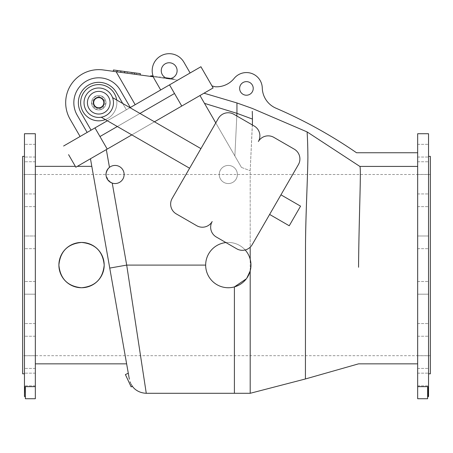 <?xml version="1.0" encoding="UTF-8"?>
<svg xmlns="http://www.w3.org/2000/svg" width="453" height="453" viewBox="0 0 453 453"><rect width="100%" height="100%" fill="white"/><g stroke="black" fill="none" stroke-linecap="round" stroke-linejoin="round"><path stroke-width="0.34" stroke-dasharray="2.27 1.7" d="M215.775 122.899L241.477 167.423L199.971 95.532L241.477 167.423L250.192 170.713L241.477 167.423L199.971 95.532L90.47 158.754L213.142 87.933L205.894 75.379M417.666 152.752L417.666 363.85L417.666 152.752L356.528 152.752A470.214 470.214 0 0 0 275.956 108.188A22.65 22.65 0 0 1 262.281 87.995A15.855 15.855 0 0 0 234.116 78.437A22.65 22.65 0 0 1 215.141 86.772L211.964 85.894M236.823 115.996L234.864 155.962L236.942 113.341L236.942 102.95L204.02 93.199L213.142 87.933L107.219 149.088L94.988 127.899L63.601 146.019M417.666 166.421L359.846 166.421C361.358 167.248 358.957 215.158 358.555 267.044L358.555 267.253C358.991 215.141 361.358 167.304 359.846 166.421L307.151 131.942C307.089 133.788 307.717 137.599 307.898 157.389C307.576 181.098 305.486 219.093 305.492 250.311L305.424 378.957L305.503 248.403C305.503 217.344 307.581 181.415 307.898 157.123C307.695 137.502 307.089 133.737 307.151 131.942M236.942 102.95L252.196 108.386L292.378 125.611M253.227 88.426A6.795 6.795 0 0 0 243.035 82.537A6.795 6.795 0 0 0 243.035 94.309A6.795 6.795 0 0 0 253.227 88.426M417.666 362.083L417.666 355.741L417.666 362.083M417.666 287.848L417.666 294.19L417.666 287.848M417.666 200.288L417.666 206.63L417.666 200.288M417.666 150.685L417.666 144.343L417.666 150.685M417.666 168.103L417.666 174.445L417.666 168.103M417.666 242.338L417.666 235.996L417.666 242.338M417.666 329.897L417.666 323.555L417.666 329.897M417.666 379.501L417.666 373.159L417.666 379.501M417.666 133.726L417.666 398.731L427.632 398.731L427.632 387.383L427.632 397.145L427.632 387.383L428.312 386.647L417.666 386.647M428.538 366.568L428.538 355.741L428.538 366.568M428.538 294.19L428.538 281.506L428.538 294.19L428.538 281.506L428.538 294.19L417.666 294.19L428.538 294.19M428.538 204.773L428.538 193.946L428.538 204.773M428.538 150.685L428.538 144.343L428.538 150.685M428.538 163.618L428.538 174.445L428.538 163.618M428.538 235.996L428.538 248.68L428.538 235.996L428.538 248.68L428.538 235.996L417.666 235.996L428.538 235.996M428.538 325.413L428.538 336.239L428.538 325.413M428.538 379.501L428.538 373.159L428.538 379.501M428.538 265.096L428.538 156.376L428.538 265.096M428.538 133.726L428.538 396.466M428.538 359.654L428.538 368.425L428.538 359.654M428.538 194.428L428.538 206.63L428.538 194.428M428.538 148.261L428.538 157.027L428.538 148.261M428.538 170.532L428.538 161.761L428.538 170.532M428.538 335.758L428.538 323.555L428.538 335.758M428.538 381.924L428.538 373.159L428.538 381.924M430.35 373.816L430.35 156.376M430.35 265.096L430.35 174.496L430.35 265.096M22.65 156.376L22.65 373.816M22.65 265.096L22.65 174.496L22.65 265.096M87.423 102.712A11.325 11.325 0 0 1 98.748 91.387A11.325 11.325 0 0 1 110.073 102.712A11.325 11.325 0 0 1 98.748 114.037A11.325 11.325 0 0 1 87.423 102.712M219.252 174.496A9.06 9.06 0 0 1 232.842 166.647A9.06 9.06 0 0 1 232.842 182.338A9.06 9.06 0 0 1 219.252 174.496A9.06 9.06 0 0 0 228.312 183.556A9.06 9.06 0 0 0 237.372 174.496A9.06 9.06 0 0 0 223.782 166.647A9.06 9.06 0 0 0 223.782 182.338A9.06 9.06 0 0 0 237.372 174.496A9.06 9.06 0 0 0 223.782 166.647A9.06 9.06 0 0 0 223.782 182.338A9.06 9.06 0 0 0 237.372 174.496A9.06 9.06 0 0 0 228.312 165.436A9.06 9.06 0 0 0 219.252 174.496M106.597 171.268L109.467 167.367A9.06 9.06 0 0 1 123.986 172.921A9.06 9.06 0 0 1 112.242 183.103C105.124 178.958 104.196 173.714 109.467 167.367A9.06 9.06 0 0 1 124.122 174.496A9.06 9.06 0 0 1 112.242 183.103L126.698 265.096L146.268 393.295L126.698 265.096L109.745 268.085L125.192 355.696L93.244 174.496M234.405 286.908L234.405 393.295L234.405 286.908C220.611 291.262 205.169 279.592 205.662 265.096A22.65 22.65 0 0 1 250.192 259.235L250.192 270.956C247.751 279.042 242.491 284.359 234.405 286.908C220.611 291.262 205.169 279.592 205.662 265.096A22.65 22.65 0 0 1 250.192 259.235L250.192 170.713L252.44 121.868M90.47 158.754L109.745 268.085M246.794 278.187L246.341 278.805M252.457 120.962L252.474 119.094L236.942 113.341M252.463 118.663L252.395 116.002M252.355 114.586L252.27 111.313M252.372 124.971L250.192 170.713L250.192 247.191M35.334 265.096L35.334 166.342L35.334 265.096M126.63 363.85L91.806 166.342M58.89 265.096C60.232 251.33 67.78 243.782 81.529 242.446C95.294 243.776 102.848 251.324 104.19 265.084C102.859 278.844 95.317 286.398 81.551 287.746C67.797 286.426 60.238 278.878 58.89 265.096A22.65 22.65 0 0 0 81.54 287.746A22.65 22.65 0 0 0 104.19 265.096A22.65 22.65 0 0 0 81.54 242.446A22.65 22.65 0 0 0 58.89 265.096M68.584 154.654L75.832 167.208C77.831 166.053 77.831 166.053 75.832 167.208C77.831 166.053 77.831 166.053 75.832 167.208C75.164 166.053 75.164 166.053 75.832 167.208C75.164 166.053 75.164 166.053 75.832 167.208L107.219 149.088M131.817 134.881L154.467 121.806M204.02 93.199L199.971 95.532M129.235 378.606L129.281 378.867C128.063 371.953 128.063 371.953 129.281 378.867C128.063 371.953 128.063 371.953 129.281 378.867L130.305 382.417M126.03 360.452L126.67 364.07M127.248 367.349L127.757 370.231M127.984 371.534L128.386 373.81M128.72 375.701L129.167 378.238M24.462 265.096L24.462 156.376L24.462 265.096M35.334 379.501L35.334 373.159L35.334 379.501M35.334 362.083L35.334 355.741L35.334 362.083M35.334 329.897L35.334 323.555L35.334 329.897M35.334 287.848L35.334 281.506L35.334 287.848M35.334 242.338L35.334 235.996L35.334 242.338M35.334 200.288L35.334 206.63L35.334 200.288M35.334 168.103L35.334 161.761L35.334 168.103M35.334 150.685L35.334 144.343L35.334 150.685M35.334 133.726L35.334 398.731L25.368 398.731L25.368 387.383L24.689 386.647L35.334 386.647M24.462 133.726L24.462 396.466M24.462 381.924L24.462 373.159L24.462 381.924M24.462 366.568L24.462 355.741L24.462 366.568M24.462 335.758L24.462 323.555L24.462 335.758M24.462 294.19L24.462 281.506L24.462 294.19L24.462 281.506L24.462 294.19L35.334 294.19L24.462 294.19M24.462 248.199L24.462 235.996L24.462 248.199M24.462 204.773L24.462 193.946L24.462 204.773M24.462 170.532L24.462 161.761L24.462 170.532M24.462 150.685L24.462 144.343L24.462 150.685M24.462 163.618L24.462 174.445L24.462 163.618M24.462 194.428L24.462 206.63L24.462 194.428M24.462 235.996L24.462 248.68L24.462 235.996L35.334 235.996L24.462 235.996M24.462 325.413L24.462 336.239L24.462 325.413M24.462 359.654L24.462 368.425L24.462 359.654M24.462 379.501L24.462 373.159L24.462 379.501M130.572 383.051L131.121 384.178M131.376 384.642L131.857 385.452M110.045 182.038L106.138 176.07M106.008 174.858L106.042 173.635M245.169 249.965A22.65 22.65 0 0 0 225.928 242.57M250.962 265.096A22.65 22.65 0 0 0 228.312 242.446A22.65 22.65 0 0 0 205.662 265.096A22.65 22.65 0 0 0 228.312 287.746A22.65 22.65 0 0 0 250.962 265.096M124.122 174.496A9.06 9.06 0 0 0 109.467 167.367A9.06 9.06 0 0 0 111.098 182.644A9.06 9.06 0 0 0 124.122 174.496M25.368 387.383L25.368 397.145L25.368 387.383M125.402 374.569L131.149 386.89M80.628 102.712A18.12 18.12 0 0 1 107.808 87.021A18.12 18.12 0 0 1 107.808 118.403A18.12 18.12 0 0 1 80.628 102.712A18.12 18.12 0 0 1 107.808 87.021A18.12 18.12 0 0 1 107.808 118.403A18.12 18.12 0 0 1 80.628 102.712M95.124 108.992C92.808 107.537 91.602 105.447 91.5 102.712C91.602 99.977 92.808 97.888 95.124 96.432C97.542 95.153 99.96 95.153 102.372 96.432A7.248 7.248 0 0 1 103.409 108.267A7.248 7.248 0 0 1 91.942 105.192A7.248 7.248 0 0 1 102.372 96.432C104.694 97.888 105.9 99.977 105.996 102.712C105.9 105.447 104.694 107.537 102.372 108.992C99.96 110.272 97.542 110.272 95.124 108.992L102.35 108.941L105.945 102.712L102.35 96.483L95.153 96.483L91.557 102.712L95.153 108.941M105.339 119.592A18.12 18.12 0 0 0 116.664 99.977M116.868 102.712A18.12 18.12 0 0 0 89.688 87.021A18.12 18.12 0 0 0 89.688 118.403A18.12 18.12 0 0 0 116.868 102.712M289.24 225.77L269.626 214.445L280.951 194.83L300.565 206.155L289.24 225.77M269.626 214.445L280.951 194.83M273.85 137.372A11.325 11.325 0 0 0 258.38 141.517A11.325 11.325 0 0 0 254.235 126.047L233.833 114.269A11.325 11.325 0 0 0 218.363 118.414L172.157 198.448A11.325 11.325 0 0 0 176.302 213.918L196.704 225.696A11.325 11.325 0 0 0 212.174 221.551A11.325 11.325 0 0 0 216.319 237.021L236.715 248.799A11.325 11.325 0 0 0 252.185 244.654L298.391 164.62A11.325 11.325 0 0 0 294.246 149.15L273.85 137.372M200.922 148.624L189.597 168.239L101.234 117.225A14.723 14.723 0 0 0 112.559 97.61L200.922 148.624L189.597 168.239M86.002 95.351A14.723 14.723 0 0 1 111.5 95.351A14.723 14.723 0 0 1 98.748 117.435A14.723 14.723 0 0 1 86.002 95.351M101.234 117.225A14.723 14.723 0 0 0 112.559 97.61M153.137 76.268L153.074 76.744L150.249 76.359L174.303 79.637L152.31 76.642L172.242 79.36L153.074 76.744L153.165 76.07L169.558 78.601M170.651 78.471L171.568 78.579L171.477 79.252L171.568 78.579L171.477 79.252L171.568 78.579L173.363 78.828A1.133 1.133 0 0 0 172.242 79.36A1.133 1.133 0 0 1 173.363 78.828A1.133 1.133 0 0 0 172.242 79.36A1.133 1.133 0 0 1 174.303 79.637A1.133 1.133 0 0 0 173.363 78.828A1.133 1.133 0 0 1 174.303 79.637A1.133 1.133 0 0 0 173.363 78.828L170.543 78.488M200.911 66.744L94.988 127.899M124.677 71.5L140.385 73.641L124.677 71.5L124.49 72.848L120.753 72.338L140.203 74.988L120.753 72.338L127.299 73.227L120.753 72.338L124.49 72.848L124.677 71.5L124.49 72.848M131.387 72.418L131.2 73.76M120.934 70.991L140.385 73.641L136.574 73.126L140.385 73.641L140.203 74.988L117.01 71.829L140.203 74.988L140.385 73.641L140.203 74.988L140.385 73.641L120.934 70.991L120.753 72.338M134.541 72.848L134.36 74.19M127.48 71.885L127.299 73.227M125.815 73.029L132.65 73.958L125.815 73.029L125.996 71.682L132.831 72.616L132.65 73.958L132.831 72.616L125.996 71.682M140.203 74.988L140.385 73.641L140.203 74.988L140.385 73.641L140.203 74.988L140.385 73.641L117.197 70.481L134.852 72.888L113.454 69.972L113.273 71.319L134.671 74.235L113.273 71.319L113.454 69.972L113.273 71.319M136.574 73.126L136.393 74.468L136.574 73.126M117.197 70.481L117.01 71.829M134.852 72.888L134.671 74.235M165.639 77.774L151.37 75.827A1.133 1.133 0 0 1 152.31 76.642M162.316 74.643A7.928 7.928 0 0 1 169.179 62.752A7.928 7.928 0 0 1 176.047 74.643A7.928 7.928 0 0 1 162.316 74.643A7.928 7.928 0 0 1 169.179 62.752A7.928 7.928 0 0 1 176.047 74.643A7.928 7.928 0 0 1 162.316 74.643M183.89 62.186A16.988 16.988 0 0 0 160.685 55.968A16.988 16.988 0 0 0 154.467 79.173A16.988 16.988 0 0 1 160.685 55.968A16.988 16.988 0 0 1 183.89 62.186L190.118 72.973L160.696 89.96L190.118 72.973L183.89 62.186A16.988 16.988 0 0 0 160.685 55.968A16.988 16.988 0 0 0 154.467 79.173L160.696 89.96L190.118 72.973L160.696 89.96L154.467 79.173L160.696 89.96M176.047 66.716A7.928 7.928 0 0 0 162.316 66.716A7.928 7.928 0 0 0 169.179 78.607A7.928 7.928 0 0 0 176.047 66.716M122.735 103.482L126.37 109.779L130.294 107.514L126.37 109.779L116.404 92.52A20.385 20.385 0 0 0 88.556 85.056A20.385 20.385 0 0 0 81.098 112.905L91.064 130.164L126.37 109.779L116.404 92.52A20.385 20.385 0 0 0 88.556 85.056A20.385 20.385 0 0 0 81.098 112.905L91.064 130.164L126.37 109.779L116.404 92.52A20.385 20.385 0 0 0 88.556 85.056A20.385 20.385 0 0 0 81.098 112.905L91.064 130.164L87.14 132.429L91.064 130.164M153.324 76.778L177.763 80.113L135.181 104.694L116.138 71.71L177.763 80.113L130.294 107.514L120.328 90.255A24.915 24.915 0 0 0 86.291 81.132A24.915 24.915 0 0 0 77.174 115.17L87.14 132.429L77.174 115.17L87.14 132.429L80.079 136.506L87.14 132.429M120.328 90.255A24.915 24.915 0 0 0 86.291 81.132A24.915 24.915 0 0 0 77.174 115.17A24.915 24.915 0 0 1 86.291 81.132A24.915 24.915 0 0 1 120.328 90.255M116.138 71.71L103.222 69.949A33.069 33.069 0 0 0 70.113 119.247L80.079 136.506M107.355 120.758L130.005 107.684M130.294 107.514L135.181 104.694M104.184 102.712A5.436 5.436 0 0 0 96.03 98.007A5.436 5.436 0 0 0 96.03 107.418A5.436 5.436 0 0 0 104.184 102.712M109.467 167.367L106.33 149.598M205.662 265.096L126.698 265.096M236.874 113.324L204.496 103.363M139.971 113.437L117.321 126.512M169.524 84.864L174.507 93.499L99.971 136.534M174.507 93.499L181.755 106.053M24.689 386.647L24.689 396.466M428.312 396.466L428.312 386.647M153.069 76.059L153.074 76.744M430.35 174.496L22.65 174.496M430.35 355.696L22.65 355.696M35.334 373.159L24.462 373.159L35.334 373.159M35.334 385.843L24.462 385.843L35.334 385.843M35.334 355.741L24.462 355.741L35.334 355.741M35.334 368.425L24.462 368.425L35.334 368.425M35.334 323.555L24.462 323.555L35.334 323.555M35.334 336.239L24.462 336.239L35.334 336.239M35.334 281.506L24.462 281.506L35.334 281.506M35.334 248.68L24.462 248.68L35.334 248.68M35.334 193.946L24.462 193.946L35.334 193.946M35.334 206.63L24.462 206.63L35.334 206.63M35.334 161.761L24.462 161.761L35.334 161.761M35.334 174.445L24.462 174.445L35.334 174.445M35.334 144.343L24.462 144.343L35.334 144.343M35.334 157.027L24.462 157.027L35.334 157.027M417.666 385.843L428.538 385.843L417.666 385.843M417.666 373.159L428.538 373.159L417.666 373.159M417.666 368.425L428.538 368.425L417.666 368.425M417.666 355.741L428.538 355.741L417.666 355.741M417.666 336.239L428.538 336.239L417.666 336.239M417.666 323.555L428.538 323.555L417.666 323.555M417.666 281.506L428.538 281.506L417.666 281.506M417.666 248.68L428.538 248.68L417.666 248.68M417.666 206.63L428.538 206.63L417.666 206.63M417.666 193.946L428.538 193.946L417.666 193.946M417.666 174.445L428.538 174.445L417.666 174.445M417.666 161.761L428.538 161.761L417.666 161.761M417.666 157.027L428.538 157.027L417.666 157.027M417.666 144.343L428.538 144.343L417.666 144.343"/><path stroke-width="0.68" d="M204.02 93.199L236.942 102.95L252.196 108.386L307.151 131.942L359.846 166.421C361.358 167.248 358.957 215.158 358.555 267.044L358.555 267.253C358.991 215.141 361.358 167.304 359.846 166.421L417.666 166.421M417.666 152.752L356.528 152.752A470.214 470.214 0 0 0 275.956 108.188A22.65 22.65 0 0 1 262.281 87.995A15.855 15.855 0 0 0 234.116 78.437A22.65 22.65 0 0 1 215.141 86.772L211.964 85.894M253.227 88.426A6.795 6.795 0 0 0 243.035 82.537A6.795 6.795 0 0 0 243.035 94.309A6.795 6.795 0 0 0 253.227 88.426M292.378 125.611L307.151 131.942C307.089 133.788 307.717 137.599 307.898 157.389C307.576 181.098 305.486 219.093 305.492 250.311L305.424 378.957L305.503 248.403C305.503 217.344 307.581 181.415 307.898 157.123C307.695 137.502 307.089 133.737 307.151 131.942M417.666 386.647L428.312 386.647L427.632 387.383L427.632 398.731L417.666 398.731L417.666 133.726L428.538 133.726L428.538 396.466L427.632 397.145M428.538 156.376L430.35 156.376L430.35 373.816L428.538 373.816M24.462 373.816L22.65 373.816L22.65 156.376L24.462 156.376M86.002 95.351A14.723 14.723 0 0 1 111.5 95.351A14.723 14.723 0 0 1 98.748 117.435A14.723 14.723 0 0 1 86.002 95.351M205.662 265.096L126.698 265.096L146.268 393.295L126.698 265.096L109.745 268.085L90.47 158.754M250.192 247.191L250.192 259.235L250.962 265.096L250.192 270.956L250.192 393.295L250.192 270.956L246.794 278.187M246.341 278.805L234.405 286.908L234.405 393.295L234.405 286.908M252.44 121.868L252.457 120.962M252.27 111.313L252.463 118.663M252.395 116.002L252.355 114.586M236.942 102.95L236.942 113.341L252.474 119.094L252.372 124.971M104.19 265.096C102.848 251.33 95.3 243.782 81.551 242.446C67.78 243.776 60.226 251.324 58.89 265.096C60.226 278.85 67.769 286.398 81.529 287.746C95.283 286.426 102.842 278.878 104.19 265.096A22.65 22.65 0 0 0 70.215 245.481A22.65 22.65 0 0 0 70.215 284.711A22.65 22.65 0 0 0 104.19 265.096M77.333 166.342L91.806 166.342L93.244 174.496M126.03 360.452L125.192 355.696L126.63 363.85L35.334 363.85M117.321 126.512L99.971 136.534L107.219 149.088L75.832 167.208L68.584 154.654M130.005 107.684L200.911 66.744L213.142 87.933L181.755 106.053L174.507 93.499L139.971 113.437M107.219 149.088L131.817 134.881M154.467 121.806L181.755 106.053M109.745 268.085L129.281 378.867C132.95 388.498 132.95 388.498 129.281 378.867L129.281 378.855M126.67 364.07L127.248 367.349M127.757 370.231L127.984 371.534M128.386 373.81L128.72 375.701M129.167 378.238L129.235 378.606M215.775 122.899L199.971 95.532M204.496 103.363L236.942 113.341L236.823 115.996M35.334 386.647L35.334 133.726L24.462 133.726L24.462 396.466L24.689 386.647L35.334 386.647L35.334 398.731L25.368 398.731L25.368 387.383L24.689 386.647M130.305 382.417L130.572 383.051M131.121 384.178L131.376 384.642M131.857 385.452L132.412 386.296L131.149 386.89L125.402 374.569L128.284 373.227M126.698 265.096L112.242 183.103L110.045 182.038M106.138 176.07L106.008 174.858M106.042 173.635L106.597 171.268M225.928 242.57A22.65 22.65 0 0 0 205.719 266.687A22.65 22.65 0 0 0 229.11 287.729A22.65 22.65 0 0 0 245.169 249.965M124.122 174.496A9.06 9.06 0 0 0 110.532 166.647A9.06 9.06 0 0 0 110.532 182.338A9.06 9.06 0 0 0 124.122 174.496M116.664 99.977A18.12 18.12 0 0 0 94.705 85.051A18.12 18.12 0 0 0 81.432 108.041A18.12 18.12 0 0 0 105.339 119.592M280.951 194.83L300.565 206.155L289.24 225.77L269.626 214.445M273.85 137.372A11.325 11.325 0 0 0 258.38 141.517A11.325 11.325 0 0 0 254.235 126.047L233.833 114.269A11.325 11.325 0 0 0 218.363 118.414L172.157 198.448A11.325 11.325 0 0 0 176.302 213.918L196.704 225.696A11.325 11.325 0 0 0 212.174 221.551A11.325 11.325 0 0 0 216.319 237.021L236.715 248.799A11.325 11.325 0 0 0 252.185 244.654L298.391 164.62A11.325 11.325 0 0 0 294.246 149.15L273.85 137.372M112.559 97.61L200.922 148.624M189.597 168.239L101.234 117.225M168.125 78.539L165.679 77.791L170.651 78.471L165.639 77.774M170.651 78.471L168.137 78.539M169.558 78.601L170.543 78.488M205.894 75.379L200.911 66.744M63.601 146.019L107.355 120.758M113.273 71.319L113.454 69.972L117.197 70.481L120.934 70.991L120.753 72.338M120.934 70.991L140.385 73.641L140.203 74.988M124.677 71.5L124.49 72.848M117.197 70.481L117.01 71.829M150.249 76.359A1.133 1.133 0 0 1 151.37 75.827L151.37 75.827A1.133 1.133 0 0 1 152.31 76.642A1.133 1.133 0 0 0 150.249 76.359A1.133 1.133 0 0 1 151.37 75.827L153.165 76.07M183.89 62.186L190.118 72.973L183.89 62.186A16.988 16.988 0 0 0 160.685 55.968A16.988 16.988 0 0 0 154.467 79.173L160.696 89.96M176.047 66.716A7.928 7.928 0 0 0 162.316 66.716A7.928 7.928 0 0 0 169.179 78.607A7.928 7.928 0 0 0 176.047 66.716M122.735 103.482L116.404 92.52A20.385 20.385 0 0 0 88.556 85.056A20.385 20.385 0 0 0 81.098 112.905L91.064 130.164M130.294 107.514L120.328 90.255A24.915 24.915 0 0 0 86.291 81.132A24.915 24.915 0 0 0 77.174 115.17L87.14 132.429M153.324 76.778L103.222 69.949A33.069 33.069 0 0 0 70.113 119.247L80.079 136.506M116.138 71.71L135.181 104.694M110.073 102.712A11.325 11.325 0 0 0 93.086 92.905A11.325 11.325 0 0 0 93.086 112.52A11.325 11.325 0 0 0 110.073 102.712M104.184 102.712A5.436 5.436 0 0 1 96.03 107.418A5.436 5.436 0 0 1 96.03 98.007A5.436 5.436 0 0 1 104.184 102.712M106.33 149.598L109.467 167.367M428.312 386.647L428.312 396.466M174.507 93.499L169.524 84.864M94.988 127.899L99.971 136.534M153.074 76.744L153.137 76.268M103.822 102.712A5.074 5.074 0 0 0 96.212 98.318A5.074 5.074 0 0 0 96.212 107.106A5.074 5.074 0 0 0 103.822 102.712M417.666 363.85L358.555 363.85L305.424 378.963L250.192 393.295L146.268 393.295C138.199 392.944 133.856 388.51 132.412 386.296M75.334 166.342L35.334 166.342M24.689 396.466L25.368 397.145"/></g></svg>
